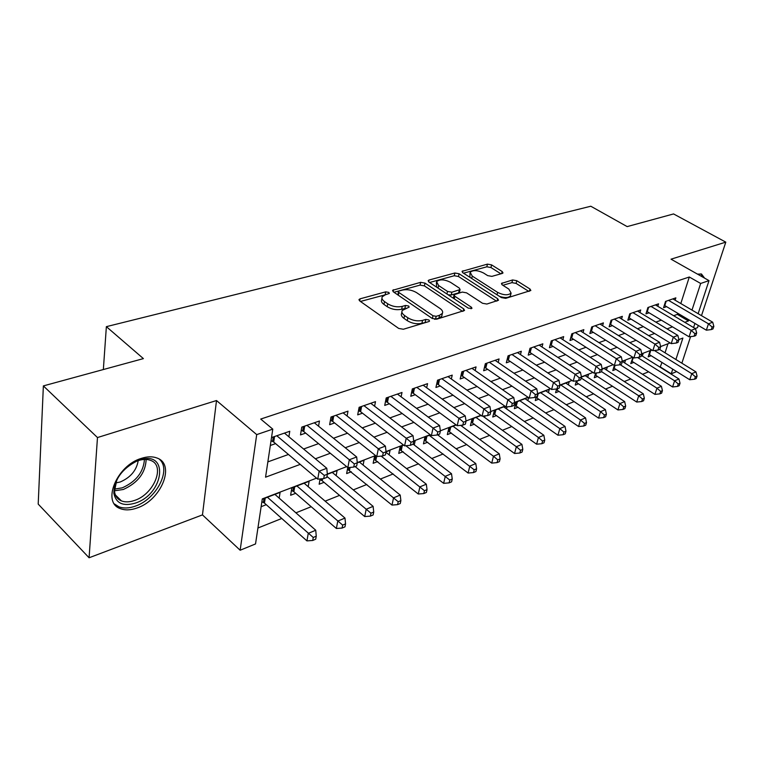 <?xml version="1.0" encoding="UTF-8"?>
<svg xmlns="http://www.w3.org/2000/svg" width="764" height="764" viewBox="0 0 764 764"><rect width="100%" height="100%" fill="white"/><g stroke="black" fill="none" stroke-linecap="round" stroke-linejoin="round"><path stroke-width="1.15" d="M388.819 292.402L385.696 291.848L360.102 298.819L359.07 299.478L359.748 300.968L398.684 328.424L403.354 329.255L428.881 321.548L429.53 321.119L428.986 319.982L425.787 319.419L422.53 320.393C417.488 321.472 412.589 320.603 407.852 317.786L404.567 315.503C402.198 313.775 401.406 312.104 402.198 310.49L409.17 307.099L408.654 306.02L405.483 305.457L402.227 306.393C397.184 307.414 392.343 306.555 387.72 303.805L384.512 301.579C382.239 299.918 381.484 298.323 382.248 296.776L385.381 294.77L389.315 293.443L388.819 292.402M386.03 294.589L360.446 301.465M426.627 322.227L421.929 323.277L422.53 320.393M406.104 308.226L401.663 309.258L402.227 306.393M141.426 458.352C116.682 465.438 101.421 502.76 120.483 508.671C125.191 510.447 130.663 510.237 136.899 508.041C161.166 500.305 175.882 464.273 156.935 457.999C152.542 456.328 147.366 456.442 141.426 458.352M502.254 273.436L502.999 272.958L502.177 271.535L491.577 264.879L487.451 264.124L462.048 271.344L462.822 272.748L501.385 297.588L505.692 298.361L530.846 290.501L529.977 289.002L516.77 280.703L512.587 279.949L501.451 283.454L502.282 284.915L508.824 289.078L511.097 293.099C508.117 295.544 503.629 295.305 497.631 292.392L472.257 276.091L470.147 272.29C473.126 269.893 477.576 270.122 483.488 272.958L487.661 275.613L491.854 276.377L502.254 273.436M680.81 303.547L689.3 277.007L700.664 283.463L709.011 280.627L698.134 313.689M43.367 385.906L97.477 437.552L89.082 557.768L38.2 504.097L43.367 385.906L143.403 358.612L106.368 326.658L590.801 206.232L627.158 226.602L673.561 213.939L725.8 242.14L671.031 259.177L709.011 280.627M89.082 557.768L202.47 514.888L216.508 400.537L97.477 437.552M216.508 400.537L256.704 434.611L272.786 429.139L265.557 477.185L300.223 464.388M689.3 277.007L260.715 419.064L272.786 429.139M424.985 283.11L420.639 282.327L392.562 290.32L393.279 291.791L432.137 318.387L436.683 319.19L464.541 310.471L463.729 308.895L424.985 283.11L424.412 285.889L420.066 285.115L393.976 292.268M429.043 280.035L454.847 273.006L459.088 273.77L497.67 298.705L498.51 300.242L486.869 304.043L482.495 303.26L466.594 292.851L462.258 292.068L454.036 294.751L454.819 296.26L471.407 307.224L471.98 308.322L468.294 308.159L428.91 282.04L428.165 280.598L429.043 280.035L428.661 281.859M695.211 328.52L697.532 327.651L698.267 325.407M701.495 315.656L725.8 242.14M651.959 350.113L650.068 350.838L648.178 356.864L651.176 355.699M632.993 357.371L630.739 363.616L633.834 362.413M572.962 333.41L571.673 338.089L614.323 365.45L612.785 370.559L615.965 369.337M595.653 373.033L594.287 377.722L597.563 376.451M576.428 380.864L575.225 385.104L578.596 383.795M556.603 388.962L555.562 392.715L559.047 391.369M536.271 396.888L535.287 400.565L538.878 399.171M528.268 397.433L516.053 402.112L514.353 408.664L518.068 407.231M505.109 406.295L494.404 410.392L492.742 417.029L496.571 415.549M481.11 415.482L472.028 418.958L470.404 425.672L474.368 424.144M456.232 425.004L448.898 427.802L447.322 434.611L451.419 433.026M430.428 434.878L424.975 436.96L423.447 443.855L427.687 442.213M403.64 445.125L400.212 446.434L398.741 453.415L403.125 451.715M375.812 455.774L374.561 456.251L373.147 463.318L377.693 461.561M347.773 467.558L346.636 473.584L351.344 471.76M320.078 478.952L319.151 484.223L324.031 482.332M308.198 486.687L309.114 481.291L291.829 487.9L290.626 495.263L295.697 493.305M288.887 436.788L289.766 431.268L271.516 437.571M318.55 426.188L319.438 421.012L301.77 427.124L300.5 434.907L305.676 433.092M347.095 416.008L347.992 411.147L330.984 417.02L329.637 424.698L334.622 422.95M374.599 406.228L375.487 401.644L359.118 407.308L357.686 414.871L362.489 413.19M401.1 396.812L401.998 392.486L386.212 397.939L384.722 405.407L389.353 403.784M426.675 387.74L427.563 383.652L412.331 388.914L410.784 396.268L415.244 394.711M451.343 379.001L452.231 375.124L437.533 380.205L435.929 387.463L440.236 385.954M475.179 370.578L476.048 366.901L461.857 371.801L460.195 378.963L464.359 377.502M498.204 362.442L499.064 358.946L485.35 363.683L483.65 370.741L487.671 369.337M520.465 354.582L521.315 351.259L508.06 355.833L506.312 362.804L510.199 361.439M542.001 346.99L542.841 343.819L530.015 348.25L528.23 355.126L531.992 353.808M562.848 339.646L563.679 336.618L551.255 340.906L549.44 347.696L553.079 346.417M583.037 332.541L583.849 329.647L571.825 333.801L569.973 340.505L573.497 339.264M602.595 325.665L603.398 322.895L591.747 326.916L589.865 333.534L593.284 332.34M621.562 318.999L622.345 316.344L611.047 320.25L609.137 326.782L612.451 325.617M639.946 312.543L640.719 309.993L629.756 313.784L627.836 320.231L631.045 319.104M657.785 306.278L658.549 303.833L647.91 307.51L645.962 313.88L649.075 312.791M267.858 461.886L288.458 454.465M303.604 449.012L318.54 443.626M333.486 438.249L347.486 433.207M362.222 427.897L375.353 423.17M389.888 417.927L402.189 413.496M416.533 408.329L428.06 404.175M442.213 399.085L453.023 395.189M466.985 390.156L477.108 386.508M490.889 381.542L500.372 378.132M513.981 373.233L522.862 370.034M536.29 365.192L544.608 362.193M557.863 357.418L565.637 354.62M578.74 349.902L586.007 347.286M598.938 342.625L605.728 340.181M618.496 335.577L624.837 333.295M637.453 328.749L643.364 326.62M655.837 322.131L661.337 320.145M673.657 315.713L677.343 314.386L677.706 313.24M270.322 445.479L275.594 443.626M675.109 300.204L675.854 297.855L665.53 301.427L663.563 307.72L666.58 306.66M257.917 528.019L281.773 518.479M295.907 512.835L311.206 506.713M325.139 501.146L339.541 495.387M353.293 489.886L366.854 484.471M380.405 479.047L393.183 473.938M406.553 468.599L418.586 463.786M431.784 458.515L443.12 453.978M456.137 448.774L466.814 444.505M479.658 439.367L489.714 435.346M502.397 430.285L511.87 426.493M524.381 421.489L533.301 417.927M545.658 412.98L554.053 409.628M566.258 404.748L574.165 401.587M586.217 396.774L593.647 393.794M605.556 389.038L612.547 386.24M624.303 381.542L630.873 378.915M642.495 374.274L648.665 371.801M660.144 367.217L661.977 362.432M665.052 352.815L667.946 343.762M261.126 506.685L266.273 504.689M279.175 498.147L280.092 492.398L262.243 499.226M336.15 475.666L337.086 470.586L327.336 474.32M363.11 465.056L364.046 460.272L357.275 462.86M389.124 454.838L390.06 450.321L386.049 451.849M414.241 444.992L415.167 440.713L413.735 441.258M438.507 435.49L438.756 434.382M461.953 426.322L462.22 425.185M484.634 417.459L485.025 415.855M506.58 408.893L507.105 406.859M527.829 400.603L528.602 397.672M548.409 392.581L549.278 389.401L537.684 393.832M568.359 384.817L569.218 381.771L559.936 385.323M587.697 377.292L588.538 374.379L581.433 377.101M606.463 370.005L607.284 367.207L602.223 369.146M624.665 362.929L625.477 360.245L622.335 361.448L661.404 386.307L662.445 390.633L660.659 391.388L659.857 393.871L661.643 393.116L662.445 390.633M642.343 356.062L643.145 353.484L641.798 353.999M106.368 326.658L103.35 369.537M676.675 371.591L671.241 373.816L672.759 369.155M660.488 367.073L671.241 373.816M316.544 478.149L262.3 498.892L255.529 543.939L240.144 550.233L256.704 434.611M202.47 514.888L240.144 550.233M694.934 323.43L693.578 327.546M690.589 336.618L681.86 363.187M684.773 322.322L688.45 320.966L688.822 319.82M691.993 310.088L700.664 283.463M315.37 458.782L330.315 453.262M345.252 447.752L359.252 442.576M373.978 437.132L387.1 432.29M401.625 426.923L413.926 422.377M428.251 417.087L439.768 412.827M453.902 407.613L464.693 403.621M478.636 398.474L488.75 394.74M502.511 389.659L511.976 386.154M525.556 381.141L534.418 377.865M547.817 372.918L556.106 369.852M569.342 364.963L577.097 362.098M590.161 357.275L597.4 354.601M610.302 349.836L617.073 347.333M629.803 342.625L636.125 340.295M648.703 335.644L654.586 333.476M667.02 328.883L672.501 326.858M675.901 359.51L682.892 338.051L678.9 339.569M670.104 342.94L660.631 346.56M651.721 349.969L641.779 353.77M632.754 357.218L622.307 361.219M613.167 364.714L602.194 368.907M592.94 372.45L581.404 376.853M572.026 380.443L559.907 385.075M550.405 388.714L537.665 393.584M528.029 397.27L514.63 402.399M504.861 406.133L490.765 411.519M480.862 415.31L466.021 420.983M455.984 424.822L440.36 430.8M430.18 434.687L413.716 440.99M403.392 444.934L386.04 451.572M375.563 455.573L357.266 462.573M346.636 466.632L327.326 474.024M677.343 314.386L688.45 320.966M704.609 278.144L701.495 274.028L697.494 274.123M381.962 298.266L381.704 299.631C380.94 301.178 381.694 302.783 383.967 304.444L384.512 301.579M401.663 309.258C396.621 310.289 391.789 309.43 387.167 306.67L383.967 304.444M401.893 311.979L401.625 313.364C400.833 314.978 401.616 316.659 403.994 318.387L404.567 315.503M421.929 323.277C416.886 324.366 411.997 323.497 407.269 320.67L403.994 318.387M462.583 311.378L424.412 285.889M399.037 291.017L398.378 291.447L398.884 292.478L432.978 315.742L436.148 316.306L439.52 315.303L442.366 313.393C443.149 311.76 442.308 310.079 439.854 308.35L416.581 292.641C412.025 289.986 407.308 289.136 402.418 290.091L399.037 291.017M398.321 291.752L397.977 295.009M434.563 319.276L435.537 319.171L436.148 316.306M442.05 314.863L441.745 316.239L438.899 318.158L435.537 319.171M429.597 282.499L454.255 275.737L454.847 273.006M496.504 301.14L458.486 276.501L454.255 275.737M453.95 295.143L453.463 298.323M450.416 282.26C444.352 279.309 439.749 279.108 436.588 281.658L438.622 285.545L447.513 291.418L451.868 292.211L460.081 289.556L459.298 288.076L450.416 282.26M436.368 282.69L436.664 287.188M448.124 294.789L451.257 294.99L451.868 292.211M459.546 291.953L458.629 292.87L451.257 294.99M469.936 273.206L469.946 277.342M499.551 296.413C504.88 298.084 508.509 297.893 510.428 295.84L510.648 294.952M528.793 291.39L516.111 283.396L511.928 282.642L502.855 285.287M500.907 273.818L490.956 267.543L486.83 266.798L463.509 273.197M261.871 501.719L264.459 503.075L306.937 540.883L308.255 533.367L315.742 530.245L274.897 494.384M267.41 497.249L313.25 537.464L312.715 540.473L315.713 539.203L316.248 536.204L313.25 537.464M315.742 530.245L316.248 536.204M312.715 540.473L306.937 540.883M274.553 436.521L273.713 442.041L317.748 479.162L319.142 471.178L276.797 435.747M324.289 475.428L323.716 478.617L326.772 477.443L327.345 474.263L324.289 475.428L319.142 471.178L326.801 468.284L284.456 433.102M273.713 442.041L271.048 440.704M317.748 479.162L323.716 478.617M327.345 474.263L326.801 468.284M135.457 503.065C123.166 506.666 115.956 503.38 113.836 493.21C114.256 479.544 121.992 468.79 137.062 460.95L139.334 460.09C169.255 449.48 164.518 493.831 135.457 503.065M116.787 479.945L114.514 491.281C115.078 495.998 117.389 499.207 121.428 500.897C125.181 502.32 129.536 502.168 134.512 500.449C153.984 494.346 165.769 465.41 150.575 460.386C147.022 459.03 142.858 459.126 138.074 460.663L135.132 461.828M138.208 460.625C136.555 470.404 130.539 477.529 120.177 481.998L115.584 482.982M114.428 503.944L118.869 506.78C123.548 508.557 128.982 508.356 135.18 506.188C156.248 499.379 171.738 469.669 159.428 459.269M702.794 277.122L700.922 273.865M291.409 490.45L293.873 491.729L336.38 528.487L337.783 521.077L344.984 518.068L304.11 483.201M296.909 485.961L342.664 525.097L342.1 528.058L344.975 526.845L345.548 523.884L342.664 525.097M344.984 518.068L345.548 523.884M342.1 528.058L336.38 528.487M319.954 479.639L322.217 480.804L364.714 516.559L366.185 509.244L373.118 506.36L332.264 472.429M326.954 476.449L370.96 513.198L370.368 516.12L373.138 514.955L373.73 512.033L370.96 513.198M373.118 506.36L373.73 512.033M370.368 516.12L364.714 516.559M347.458 469.211L391.999 505.08L393.536 497.851L400.212 495.072L359.395 462.048M355.098 466.556L398.216 501.738L397.586 504.632L400.26 503.505L400.88 500.621L398.216 501.738M400.212 495.072L400.88 500.621M397.586 504.632L391.999 505.08M373.988 459.135L418.29 494.012L419.885 486.878L426.322 484.204L385.954 452.336M381.141 456.118L424.469 490.698L423.819 493.554L426.388 492.465L427.038 489.619L424.469 490.698M426.322 484.204L427.038 489.619M423.819 493.554L418.29 494.012M304.693 426.111L303.795 431.555L347.84 467.616L349.32 459.756L306.966 425.328M354.343 463.929L353.742 467.071L356.683 465.944L357.285 462.803L354.343 463.929L349.32 459.756L356.683 456.977L314.329 422.778M303.795 431.555L301.255 430.285M347.84 467.616L353.742 467.071M357.285 462.803L356.683 456.977M333.687 416.093L332.741 421.451L376.767 456.528L378.323 448.783L335.988 415.291M383.232 452.88L382.602 455.974L385.428 454.886L386.059 451.791L383.232 452.88L378.323 448.783L385.4 446.109L343.074 412.846M332.741 421.451L330.411 420.305M376.767 456.528L382.602 455.974M386.059 451.791L385.4 446.109M361.611 406.438L360.608 411.729L404.595 445.861L406.219 438.221L363.931 405.636M411.022 442.251L410.363 445.297L413.085 444.256L413.744 441.21L411.022 442.251L406.219 438.221L413.028 435.652L370.75 403.287M360.608 411.729L358.478 410.679M404.595 445.861L410.363 445.297M413.744 441.21L413.028 435.652M388.513 397.146L387.472 402.361L431.373 435.595L433.064 428.06L390.853 396.335M437.772 432.013L437.084 435.022L439.701 434.019L440.389 431.011L437.772 432.013L433.064 428.06L439.625 425.586L397.423 394.062M387.472 402.361L385.524 401.396M431.373 435.595L437.084 435.022M440.389 431.011L439.625 425.586M399.582 449.413L443.636 483.335L445.288 476.297L451.505 473.718L413.114 444.123M405.875 445.737L449.786 480.059L449.117 482.867L451.591 481.826L452.259 479.009L449.786 480.059M451.505 473.718L452.259 479.009M449.117 482.867L443.636 483.335M414.46 388.179L413.372 393.317L457.178 425.701L458.925 418.271L416.81 387.367M463.528 422.158L462.822 425.128L465.343 424.154L466.059 421.193L463.528 422.158L458.925 418.271L465.238 415.883L423.151 385.18M413.372 393.317L411.586 392.448M457.178 425.701L462.822 425.128M466.059 421.193L465.238 415.883M424.297 440.016L468.103 473.04L469.803 466.088L475.8 463.595L437.619 434.821M429.215 435.337L474.205 469.784L473.518 472.563L475.915 471.55L476.602 468.781L474.205 469.784M475.8 463.595L476.602 468.781M473.518 472.563L468.103 473.04M439.491 379.527L438.364 384.598L482.055 416.16L483.851 408.845L441.85 378.715M488.358 412.656L487.633 415.587L490.068 414.651L490.794 411.729L488.358 412.656L483.851 408.845L489.944 406.534L447.971 376.595M438.364 384.598L436.741 383.795M482.055 416.16L487.633 415.587M490.794 411.729L489.944 406.534M448.172 430.934L491.72 463.099L493.477 456.242L499.264 453.826L460.644 425.347M453.004 426.236L493.477 456.242L497.784 459.871L497.077 462.612L499.389 461.637L500.105 458.897L497.784 459.871M499.264 453.826L500.105 458.897M497.077 462.612L491.72 463.099M463.652 371.18L462.497 376.184L506.045 406.964L507.898 399.744L466.03 370.359M512.31 403.497L511.574 406.381L513.914 405.483L514.659 402.599L512.31 403.497L507.898 399.744L513.771 397.519L471.942 368.315M462.497 376.184L461.007 375.449M506.045 406.964L511.574 406.381M514.659 402.599L513.771 397.519M471.254 422.148L514.544 453.491L516.34 446.72L521.927 444.39L482.743 416.093M476.001 417.44L516.34 446.72L520.571 450.292L519.845 453.004L522.079 452.059L522.805 449.356L520.571 450.292M521.927 444.39L522.805 449.356M519.845 453.004L514.544 453.491M487.002 363.11L485.808 368.047L529.213 398.082L531.095 390.958L489.38 362.289M535.43 394.654L534.666 397.5L536.939 396.631L537.703 393.785L535.43 394.654L531.095 390.958L536.767 388.809L495.091 360.312M485.808 368.047L484.462 367.379M529.213 398.082L534.666 397.5M537.703 393.785L536.767 388.809M509.569 355.317L508.346 360.188L551.579 389.506L553.508 382.477L511.956 354.486M557.758 386.106L556.975 388.924L559.172 388.083L559.945 385.266L557.758 386.106L553.508 382.477L558.99 380.405L517.476 352.576M508.346 360.188L507.124 359.577M551.579 389.506L556.975 388.924M559.945 385.266L558.99 380.405M531.391 347.773L530.149 352.576L573.201 381.217L575.158 374.284L533.778 346.952M579.332 377.855L578.539 380.634L580.659 379.813L581.442 377.044L579.332 377.855L575.158 374.284L580.459 372.278L539.126 345.099M530.149 352.576L529.032 352.023M573.201 381.217L578.539 380.634M581.442 377.044L580.459 372.278M552.515 340.477L551.245 345.223L594.106 373.204L596.092 366.357L554.903 339.646M600.189 369.871L599.387 372.612L601.43 371.829L602.233 369.088L600.189 369.871L596.092 366.357L601.22 364.418L560.079 337.86M551.245 345.223L550.242 344.717M594.106 373.204L599.387 372.612M602.233 369.088L601.22 364.418M619.556 364.858L621.533 364.094L622.345 361.401L620.368 362.155L619.556 364.858L614.323 365.45L616.347 358.688L575.359 332.579M620.368 362.155L616.347 358.688L621.313 356.817L580.363 330.85M571.673 338.089L570.765 337.631M622.345 361.401L621.313 356.817M592.769 326.562L591.46 331.184L633.91 357.944L635.954 351.268L595.166 325.731M639.898 354.677L639.076 357.351L640.996 356.616L641.817 353.952L639.898 354.677L635.954 351.268L640.757 349.454L600.017 324.06M591.46 331.184L590.648 330.774M633.91 357.944L639.076 357.351M641.817 353.952L640.757 349.454M611.974 319.925L610.637 324.499L652.867 350.676L654.939 344.087L614.361 319.104M658.816 347.448L657.985 350.084L659.838 349.368L660.679 346.732L658.816 347.448L654.939 344.087L659.59 342.32L619.069 317.48M610.637 324.499L609.92 324.127M652.867 350.676L657.985 350.084M660.679 346.732L659.59 342.32M630.586 313.498L629.24 318.005L671.241 343.628L673.332 337.125L632.974 312.667M677.143 340.429L676.302 343.036L678.098 342.348L678.948 339.741L677.143 340.429L673.332 337.125L677.84 335.415L637.539 311.091M629.24 318.005L628.6 317.671M671.241 343.628L676.302 343.036M678.948 339.741L677.84 335.415M648.646 307.252L647.28 311.712L689.061 336.8L691.172 330.373L651.033 306.431M694.915 333.639L694.065 336.208L695.813 335.539L696.663 332.97L694.915 333.639L691.172 330.373L695.536 328.721L655.464 304.903M647.28 311.712L646.716 311.416M689.061 336.8L694.065 336.208M696.663 332.97L695.536 328.721M493.592 413.639L536.605 444.199L538.439 437.514L543.844 435.26L503.686 406.84M498.243 408.931L538.439 437.514L542.583 441.029L541.848 443.712L544.006 442.795L544.751 440.121L542.583 441.029M543.844 435.26L544.751 440.121M541.848 443.712L536.605 444.199M515.194 405.407L557.94 435.222L559.811 428.614L565.045 426.436L525.04 398.674M519.768 400.689L559.811 428.614L563.88 432.08L563.125 434.716L565.217 433.837L565.971 431.202L563.88 432.08M565.045 426.436L565.971 431.202M563.125 434.716L557.94 435.222M536.127 397.433L578.587 426.522L580.487 419.999L585.558 417.889L545.725 390.757M540.616 392.715L580.487 419.999L584.489 423.418L583.725 426.026L585.749 425.166L586.513 422.559L584.489 423.418M585.558 417.889L586.513 422.559M583.725 426.026L578.587 426.522M556.393 389.697L598.584 418.109L600.514 411.662L605.422 409.619L565.771 383.089M560.814 384.98L600.514 411.662L604.439 415.024L603.665 417.602L605.623 416.772L606.406 414.203L604.439 415.024M605.422 409.619L606.406 414.203M603.665 417.602L598.584 418.109M576.046 382.201L617.952 409.953L619.91 403.583L624.665 401.606L585.205 375.659M581.175 377.999L619.91 403.583L623.768 406.897L622.985 409.447L624.876 408.644L625.668 406.104L623.768 406.897M624.665 401.606L625.668 406.104M622.985 409.447L617.952 409.953M595.099 374.923L636.727 402.055L638.704 395.762L643.317 393.842L604.047 368.439M601.497 371.6L638.704 395.762L642.495 399.018L641.703 401.539L643.546 400.766L644.339 398.245L642.495 399.018M643.317 393.842L644.339 398.245M641.703 401.539L636.727 402.055M613.587 367.866L654.939 394.386L656.935 388.169L661.404 386.307M620.11 364.648L656.935 388.169L660.659 391.388M659.857 393.871L654.939 394.386M631.541 361.019L672.597 386.956L674.612 380.806L678.957 379.001L641.359 355.441M637.596 357.523L674.612 380.806L678.279 383.977L677.467 386.431L679.206 385.705L680.017 383.251L678.279 383.977M678.957 379.001L680.017 383.251M677.467 386.431L672.597 386.956M648.961 354.353L689.739 379.737L691.773 373.663L695.985 371.906L659.609 349.454M654.385 350.504L691.773 373.663L695.383 376.786L694.562 379.221L696.243 378.505L697.064 376.079L695.383 376.786M695.985 371.906L697.064 376.079M694.562 379.221L689.739 379.737M666.179 301.197L664.795 305.6L706.337 330.182L708.467 323.831L668.557 300.376M712.144 327.04L711.284 329.58L712.984 328.931L713.843 326.39L712.144 327.04L708.467 323.831L712.707 322.217L672.855 298.886M664.795 305.6L664.298 305.342M706.337 330.182L711.284 329.58M713.843 326.39L712.707 322.217M385.151 294.684L385.696 291.848M425.176 322.293L425.787 319.419M404.91 308.322L405.483 305.457M387.167 306.67L387.72 303.805M407.269 320.67L407.852 317.786M359.72 300.949L360.102 298.819M463.213 311.187L463.729 308.895M393.135 291.686L393.517 289.709M420.066 285.115L420.639 282.327M398.34 295.257L398.884 292.478M432.386 318.54L432.978 315.742M438.899 318.158L439.52 315.303M458.486 276.501L459.088 273.77M497.135 300.949L497.67 298.705M454.246 298.848L454.819 296.26M471.044 308.79L471.407 307.224M438.068 288.114L438.622 285.545M446.95 294.006L447.513 291.418M458.629 292.87L459.25 290.1M471.713 278.478L472.257 276.091M497.058 294.799L497.631 292.392M501.824 284.561L502.206 282.947M511.928 282.642L512.587 279.949M516.111 283.396L516.77 280.703M529.423 291.208L529.977 289.002M462.487 272.5L462.86 270.828M486.83 266.798L487.451 264.124M490.956 267.543L491.577 264.879M501.69 273.598L502.177 271.535M263.399 502.397L263.981 498.558M264.459 503.075L265.213 498.09M273.283 436.96L272.614 441.382M146.144 459.46C145.58 472.773 137.959 482.791 123.29 489.495L114.466 490.803M114.438 489.122L122.288 487.833C136.116 481.597 143.498 472.133 144.434 459.45M292.822 491.08L293.443 487.289M293.873 491.729L294.684 486.811M321.166 480.164L321.405 478.827M322.217 480.804L322.58 478.722M348.489 469.65L348.89 467.52M349.53 470.271L350.065 467.415M374.847 459.508L375.573 455.86M375.878 460.109L376.623 456.414M303.423 426.551L302.706 430.906M332.416 416.533L331.652 420.83M360.331 406.878L359.538 411.118M387.243 397.586L386.403 401.759M400.288 449.709L401.043 446.119M401.31 450.302L402.294 445.632M413.181 388.618L412.312 392.734M424.86 440.255L425.643 436.702M425.873 440.828L426.895 436.225M438.211 379.975L437.314 384.034M448.602 431.116L449.413 427.611M449.614 431.679L450.674 427.124M462.382 371.619L461.456 375.63M471.569 422.272L472.4 418.815M472.572 422.826L473.651 418.338M485.732 363.549L484.777 367.503M508.299 355.757L507.325 359.653M530.13 348.212L529.127 352.061M493.783 413.725L494.642 410.306M494.776 414.26L495.893 409.829M515.289 405.445L516.158 402.065M516.273 405.971L517.409 401.587M537.092 397.939L538.257 393.613M557.271 390.165L557.691 388.647M576.83 382.621L577.364 380.758M595.805 375.305L596.493 372.937M614.218 368.21L615.058 365.373M632.086 361.315L633.241 357.533M649.448 354.62L650.708 350.59M358.984 299.966L359.07 299.478M441.745 316.239L442.366 313.393M459.47 292.326L460.081 289.556M510.428 295.84L511.097 293.099M114.514 491.281L113.836 493.21M135.973 461.456L137.062 460.95M115.412 494.967L121.428 500.897"/></g></svg>
